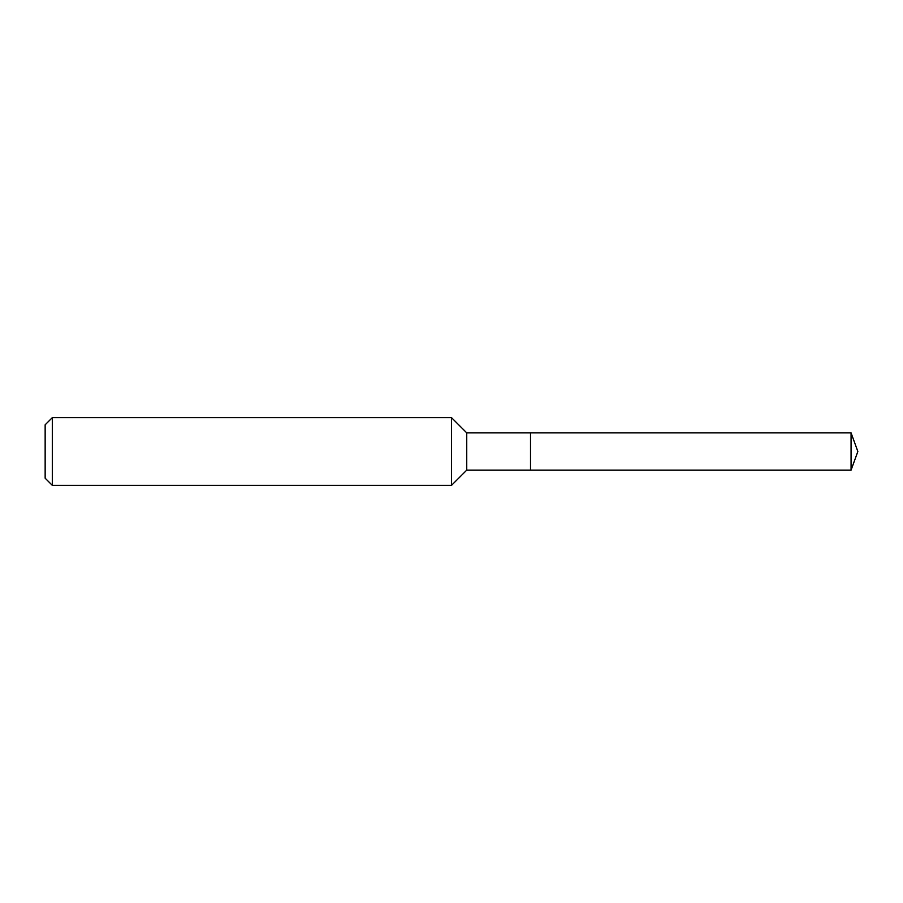 <?xml version="1.0" encoding="UTF-8"?>
<svg xmlns="http://www.w3.org/2000/svg" width="903" height="903" viewBox="0 0 903 903"><rect width="100%" height="100%" fill="white"/><g stroke="black" fill="none" stroke-linecap="round" stroke-linejoin="round"><path stroke-width="1.35" d="M466.738 451.5L466.738 470.124L851.066 470.124L851.066 432.876L530.512 432.876L530.512 470.124L530.512 432.876L466.738 432.876L466.738 451.5M52.318 417.637L52.318 485.362L45.15 478.195L45.15 424.805L52.318 417.637L451.5 417.637L451.5 485.362L466.738 470.124M52.318 485.362L451.5 485.362M466.738 432.876L451.5 417.637M851.066 432.876L857.85 451.5L851.066 470.124"/></g></svg>
